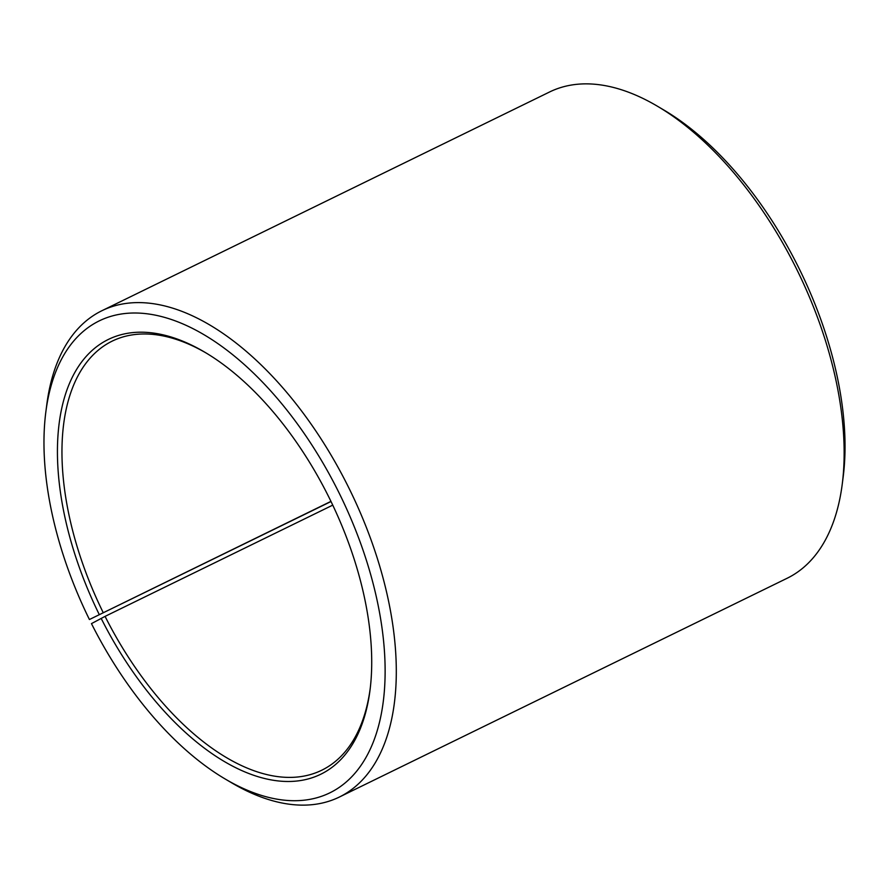 <?xml version="1.0" encoding="UTF-8"?>
<svg xmlns="http://www.w3.org/2000/svg" width="889" height="889" viewBox="0 0 889 889"><rect width="100%" height="100%" fill="white"/><g stroke="black" fill="none" stroke-linecap="round" stroke-linejoin="round"><path stroke-width="1.33" d="M370.202 688.597A238.763 127.227 64 0 1 321.796 770.196A238.763 127.227 64 0 1 105.069 616.377L91.467 623.622A262.644 139.951 64 0 0 224.939 778.853L231.307 782.62A270.6 144.196 64 0 0 339.409 797.022L787.176 578.239A270.6 144.196 64 0 0 842.25 484.116A270.6 144.196 64 0 0 797.322 270.534A270.6 144.196 64 0 0 657.693 106.38A270.6 144.196 64 0 0 549.591 91.978L101.824 310.761A270.6 144.196 64 0 1 349.544 489.317A270.6 144.196 64 0 1 339.409 797.022M332.753 505.13L105.069 616.377M657.693 106.38L664.061 110.147A262.644 139.951 64 0 1 799.578 269.478A262.644 139.951 64 0 1 843.194 476.771L842.25 484.116M330.952 501.374L89.422 619.522L331.019 501.518M89.422 619.522A262.644 139.951 64 0 1 45.806 412.229L46.75 404.884A270.6 144.196 64 0 1 101.824 310.761M45.806 412.229A262.644 139.951 64 0 1 164.154 317.273A262.644 139.951 64 0 1 339.698 494.173A262.644 139.951 64 0 1 372.913 743.015A262.644 139.951 64 0 1 224.939 778.853M99.279 614.588A241.952 128.927 64 0 1 68.686 385.348A241.952 128.927 64 0 1 205.003 352.333A241.952 128.927 64 0 1 329.841 499.107A241.952 128.927 64 0 1 370.024 690.075A241.952 128.927 64 0 1 262.299 777.908A241.952 128.927 64 0 1 101.157 618.366M103.213 612.643A238.763 127.227 64 0 1 112.158 341.143A238.763 127.227 64 0 1 206.281 353.1"/></g></svg>
